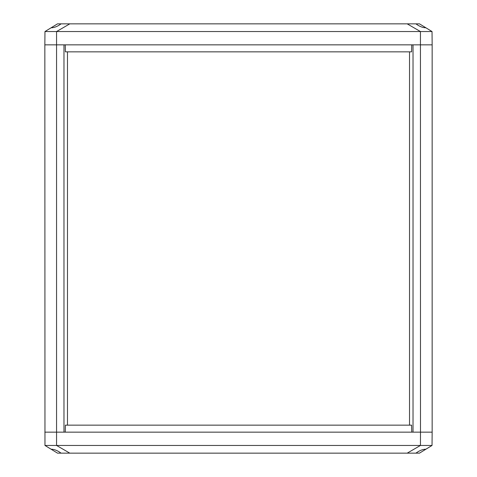 <?xml version="1.0" encoding="UTF-8"?>
<svg xmlns="http://www.w3.org/2000/svg" width="477" height="477" viewBox="0 0 477 477"><rect width="100%" height="100%" fill="white"/><g stroke="black" fill="none" stroke-linecap="round" stroke-linejoin="round"><path stroke-width="0.72" d="M425.883 449.221L419.474 453.15L415.914 453.15C419.486 450.538 422.813 449.227 425.883 449.221L432.037 445.452L432.15 432.15L420.487 432.15L432.15 432.15L432.15 44.85L413.022 44.85L413.022 432.15L420.487 432.15L420.44 31.548L407.203 23.85L61.086 23.85C57.514 26.462 54.187 27.773 51.117 27.779L57.526 23.85L61.086 23.85M61.086 453.15L57.526 453.15L51.117 449.221C54.187 449.227 57.514 450.538 61.086 453.15L407.203 453.15L420.44 445.452L420.487 432.15L44.85 432.15L63.978 432.15L63.978 44.85L44.85 44.85L44.963 31.548L51.117 27.779M409.522 425.15L409.522 51.85M67.478 425.15L67.478 51.85M432.037 445.452L56.56 445.452L56.56 31.548L432.037 31.548L425.883 27.779C422.813 27.773 419.486 26.462 415.914 23.85L419.474 23.85L425.883 27.779M51.117 449.221L44.963 445.452L44.85 44.85L432.15 44.85L432.037 31.548M407.203 453.15L415.914 453.15M44.963 445.452L56.56 445.452L69.797 453.15M411.734 432.15L411.591 425.15L65.409 425.15L65.266 432.15M415.914 23.85L407.203 23.85M69.797 23.85L56.56 31.548L44.963 31.548M65.266 44.85L65.409 51.85L411.591 51.85L411.734 44.85"/></g></svg>

